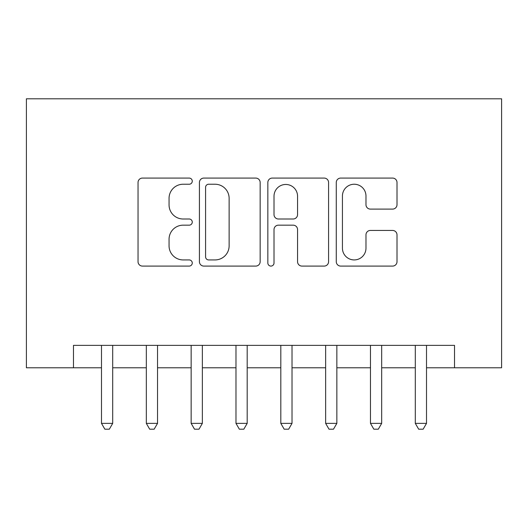 <?xml version="1.0" encoding="UTF-8"?>
<svg xmlns="http://www.w3.org/2000/svg" width="528" height="528" viewBox="0 0 528 528"><rect width="100%" height="100%" fill="white"/><g stroke="black" fill="none" stroke-linecap="round" stroke-linejoin="round"><path stroke-width="0.79" d="M192.271 181.163A3.082 3.082 0 0 0 189.196 178.081L142.441 178.081A4.402 4.402 0 0 0 138.039 182.483L138.039 261.69A4.402 4.402 0 0 0 142.441 266.086L189.196 266.086A3.082 3.082 0 0 0 192.271 263.01A3.082 3.082 0 0 0 189.196 259.928L183.143 259.928A14.084 14.084 0 0 1 169.059 245.843L169.059 239.243A14.084 14.084 0 0 1 183.143 225.166L189.196 225.166A3.082 3.082 0 0 0 192.271 222.083A3.082 3.082 0 0 0 189.196 219.001L183.143 219.001A14.084 14.084 0 0 1 169.059 204.923L169.059 198.323A14.084 14.084 0 0 1 183.143 184.239L189.196 184.239A3.082 3.082 0 0 0 192.271 181.163M392.601 209.101A4.402 4.402 0 0 0 397.003 204.699L397.003 182.483A4.402 4.402 0 0 0 392.601 178.081L340.679 178.081A4.402 4.402 0 0 0 336.277 182.483L336.277 261.69A4.402 4.402 0 0 0 340.679 266.086L392.601 266.086A4.402 4.402 0 0 0 397.003 261.69L397.003 234.848A4.402 4.402 0 0 0 392.601 230.446L370.379 230.446A4.402 4.402 0 0 0 365.977 234.848L365.977 248.153A11.768 11.768 0 0 1 354.209 259.928A11.768 11.768 0 0 1 342.434 248.153L342.434 196.013A11.768 11.768 0 0 1 354.209 184.239A11.768 11.768 0 0 1 365.977 196.013L365.977 204.699A4.402 4.402 0 0 0 370.379 209.101L392.601 209.101M73.471 367.785L73.471 345.365L454.529 345.365L454.529 367.785L501.6 367.785L501.6 98.802L26.4 98.802L26.4 367.785L101.488 367.785M260.152 182.483A4.402 4.402 0 0 0 255.75 178.081L203.828 178.081A4.402 4.402 0 0 0 199.426 182.483L199.426 261.69A4.402 4.402 0 0 0 203.828 266.086L255.75 266.086A4.402 4.402 0 0 0 260.152 261.69L260.152 182.483M272.25 178.081L324.172 178.081A4.402 4.402 0 0 1 328.574 182.483L328.574 261.69A4.402 4.402 0 0 1 324.172 266.086L301.957 266.086A4.402 4.402 0 0 1 297.554 261.69L297.554 229.561A4.402 4.402 0 0 0 293.152 225.166L278.414 225.166A4.402 4.402 0 0 0 274.012 229.561L274.012 263.01A3.082 3.082 0 0 1 270.93 266.086A3.082 3.082 0 0 1 267.848 263.01L267.848 182.483A4.402 4.402 0 0 1 272.25 178.081M112.695 367.785L146.322 367.785M157.529 367.785L191.149 367.785M202.356 367.785L235.983 367.785M247.19 367.785L280.81 367.785M292.017 367.785L325.644 367.785M336.851 367.785L370.471 367.785M381.678 367.785L415.305 367.785M426.512 367.785L454.529 367.785M208.666 184.239A3.082 3.082 0 0 0 205.583 187.321L205.583 256.846A3.082 3.082 0 0 0 208.666 259.928L215.048 259.928A14.084 14.084 0 0 0 229.126 245.843L229.126 198.323A14.084 14.084 0 0 0 215.048 184.239L208.666 184.239M297.554 196.231A11.768 11.768 0 0 0 285.78 184.463A11.768 11.768 0 0 0 274.012 196.231L274.012 214.606A4.402 4.402 0 0 0 278.414 219.001L293.152 219.001A4.402 4.402 0 0 0 297.554 214.606L297.554 196.231M112.695 345.365L112.695 423.37L101.488 423.37L101.488 345.365M112.695 423.37L109.336 429.198L104.854 429.198L101.488 423.37M157.529 345.365L157.529 423.37L146.322 423.37L146.322 345.365M157.529 423.37L154.163 429.198L149.681 429.198L146.322 423.37M202.356 345.365L202.356 423.37L191.149 423.37L191.149 345.365M202.356 423.37L198.997 429.198L194.515 429.198L191.149 423.37M247.19 345.365L247.19 423.37L235.983 423.37L235.983 345.365M247.19 423.37L243.824 429.198L239.342 429.198L235.983 423.37M292.017 345.365L292.017 423.37L280.81 423.37L280.81 345.365M292.017 423.37L288.658 429.198L284.176 429.198L280.81 423.37M336.851 345.365L336.851 423.37L325.644 423.37L325.644 345.365M336.851 423.37L333.485 429.198L329.003 429.198L325.644 423.37M381.678 345.365L381.678 423.37L370.471 423.37L370.471 345.365M381.678 423.37L378.319 429.198L373.837 429.198L370.471 423.37M426.512 345.365L426.512 423.37L415.305 423.37L415.305 345.365M426.512 423.37L423.146 429.198L418.664 429.198L415.305 423.37"/></g></svg>
